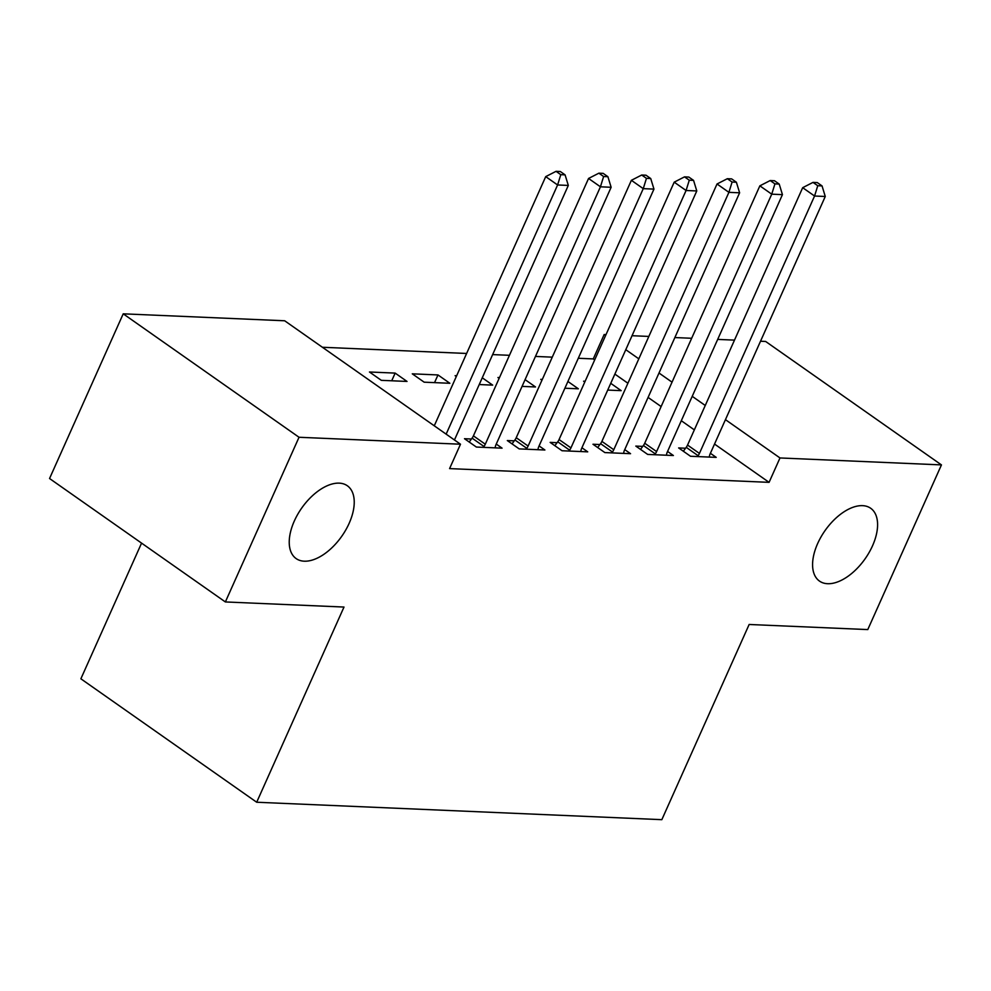 <?xml version="1.0" encoding="UTF-8"?>
<svg xmlns="http://www.w3.org/2000/svg" width="991" height="991" viewBox="0 0 991 991"><rect width="100%" height="100%" fill="white"/><g stroke="black" fill="none" stroke-linecap="round" stroke-linejoin="round"><path stroke-width="1.49" d="M817.674 543.502A44.508 24.502 -54.9 0 1 870.655 508.247A44.508 24.502 -54.9 0 1 872.501 545.855A44.508 24.502 -54.9 0 1 819.507 581.11A44.508 24.502 -54.9 0 1 817.674 543.502M294.327 520.993A44.508 24.502 -54.9 0 1 347.308 485.739A44.508 24.502 -54.9 0 1 349.142 523.347A44.508 24.502 -54.9 0 1 296.16 558.602A44.508 24.502 -54.9 0 1 294.327 520.993M594.687 359.919L593.262 358.915L578.298 358.271M552.272 357.156L535.462 356.426M509.448 355.311L492.638 354.592M466.612 353.465L322.409 347.259M593.262 358.915L604.176 334.512L606.009 334.599M632.035 335.714L648.845 336.432M674.859 337.559L691.668 338.278M717.695 339.405L734.492 340.124M760.518 341.238L765.634 341.461L941.45 464.903L779.991 457.953L725.437 419.651M141.564 543.118L80.878 678.798L256.694 802.239L661.839 819.668L749.146 624.479L867.782 629.582L941.45 464.903M256.694 802.239L344.001 607.049L225.366 601.946L49.55 478.517L123.218 313.825L284.677 320.774L460.493 444.216L299.034 437.266L123.218 313.825M542.312 379.429L540.764 379.367L541.966 380.197M567.917 381.485L578.348 388.806L564.895 388.224M642.738 446.384L635.801 446.086L647.68 454.423L673.385 455.526L667.575 451.45M456.653 375.738L455.117 375.676L456.306 376.518M482.258 377.794L492.688 385.127L479.235 384.545M557.078 442.692L550.154 442.395L562.033 450.744L587.725 451.846L581.915 447.759M369.457 371.997L381.337 380.333L407.028 381.436L395.149 373.099L369.457 371.997M471.431 439.013L464.494 438.716L476.374 447.052L502.078 448.155L496.256 444.079M460.493 444.216L449.58 468.607L769.078 482.344L714.523 444.055M694.344 429.883L681.312 420.729M661.121 406.558L648.089 397.416M627.91 383.244L614.866 374.09M514.255 440.859L507.318 440.561L519.197 448.898L544.901 450.001L539.092 445.925M412.281 373.83L424.16 382.179L449.864 383.282L437.985 374.945L412.281 373.83M599.914 444.538L592.977 444.241L604.857 452.577L630.549 453.692L624.739 449.604M499.476 377.583L497.94 377.521L499.13 378.364M525.081 379.64L535.512 386.961L522.071 386.391M685.561 448.229L678.637 447.932L690.516 456.269L716.208 457.371L710.398 453.296M585.136 381.275L583.6 381.201L584.789 382.043M610.741 383.319L621.171 390.652L607.718 390.07M705.258 405.48L692.226 396.338M672.034 382.167L659.003 373.012M638.823 358.841L625.779 349.687M605.6 335.515L604.176 334.512M225.366 601.946L299.034 437.266M769.078 482.344L779.991 457.953M391.718 380.779L395.149 373.099M434.541 382.625L437.985 374.945M446.148 434.132L557.599 184.97L568.314 185.428L454.448 439.967M434.269 425.796L545.719 176.621L557.599 184.97L560.795 174.676L565.081 174.862L560.324 171.517L556.05 171.332L560.795 174.676M556.05 171.332L545.719 176.621M568.314 185.428L565.081 174.862M483.311 447.35L483.967 446.47A6.949 3.828 125.1 0 0 485.293 444.203L600.435 186.804L611.137 187.274L495.995 444.662A6.949 3.828 125.1 0 0 495.289 446.953L495.141 447.858M469.201 442.023L472.088 438.133A6.949 3.828 125.1 0 0 473.413 435.867L588.555 178.467L600.435 186.804L603.618 176.522L607.904 176.695L603.16 173.363L598.874 173.177L603.618 176.522M598.874 173.177L588.555 178.467M611.137 187.274L607.904 176.695M526.134 449.196L526.791 448.316A6.949 3.828 125.1 0 0 528.116 446.049L643.258 188.649L653.961 189.108L538.819 446.507A6.949 3.828 125.1 0 0 538.113 448.799L537.964 449.703M512.037 443.869L514.911 439.967A6.949 3.828 125.1 0 0 516.237 437.712L631.378 180.312L643.258 188.649L646.454 178.355L650.728 178.541L645.983 175.209L641.697 175.023L646.454 178.355M641.697 175.023L631.378 180.312M653.961 189.108L650.728 178.541M568.958 451.041L569.614 450.149A6.949 3.828 125.1 0 0 570.94 447.895L686.082 190.495L696.784 190.953L581.655 448.353A6.949 3.828 125.1 0 0 580.937 450.645L580.8 451.549M554.861 445.702L557.735 441.813A6.949 3.828 125.1 0 0 559.06 439.546L674.202 182.158L686.082 190.495L689.278 180.201L693.564 180.387L688.807 177.055L684.521 176.869L689.278 180.201M684.521 176.869L674.202 182.158M696.784 190.953L693.564 180.387M611.794 452.875L612.438 451.995A6.949 3.828 125.1 0 0 613.776 449.728L728.905 192.341L739.62 192.799L624.479 450.199A6.949 3.828 125.1 0 0 623.773 452.478L623.624 453.395M597.684 447.548L600.558 443.658A6.949 3.828 125.1 0 0 601.896 441.391L717.026 183.992L728.905 192.341L732.101 182.047L736.387 182.233L731.643 178.888L727.357 178.702L732.101 182.047M727.357 178.702L717.026 183.992M739.62 192.799L736.387 182.233M654.617 454.72L655.274 453.841A6.949 3.828 125.1 0 0 656.599 451.574L771.741 194.174L782.444 194.632L667.302 452.032A6.949 3.828 125.1 0 0 666.596 454.324L666.447 455.228M640.52 449.394L643.394 445.504A6.949 3.828 125.1 0 0 644.72 443.237L759.862 185.837L771.741 194.174L774.937 183.88L779.211 184.066L774.467 180.734L770.18 180.548L774.937 183.88M770.18 180.548L759.862 185.837M782.444 194.632L779.211 184.066M697.441 456.566L698.098 455.687A6.949 3.828 125.1 0 0 699.423 453.42L814.565 196.02L825.268 196.478L710.138 453.878A6.949 3.828 125.1 0 0 709.42 456.17L709.271 457.074M683.344 451.227L686.218 447.337A6.949 3.828 125.1 0 0 687.543 445.07L802.685 187.683L814.565 196.02L817.761 185.726L822.047 185.912L817.29 182.579L813.004 182.394L817.761 185.726M813.004 182.394L802.685 187.683M825.268 196.478L822.047 185.912M483.967 446.47L472.088 438.133M485.293 444.203L473.413 435.867M526.791 448.316L514.911 439.967M528.116 446.049L516.237 437.712M569.614 450.149L557.735 441.813M570.94 447.895L559.06 439.546M612.438 451.995L600.558 443.658M613.776 449.728L601.896 441.391M655.274 453.841L643.394 445.504M656.599 451.574L644.72 443.237M698.098 455.687L686.218 447.337M699.423 453.42L687.543 445.07"/></g></svg>
